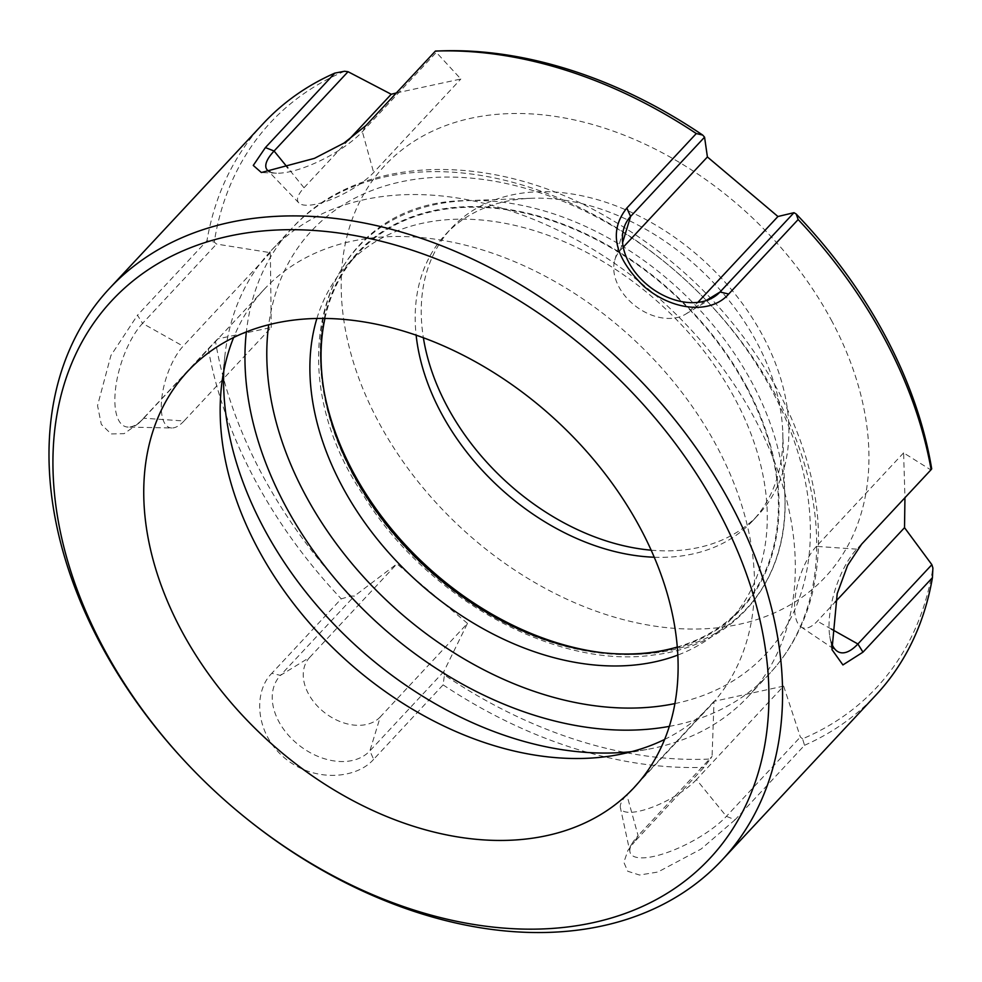 <?xml version="1.0" encoding="UTF-8"?>
<svg xmlns="http://www.w3.org/2000/svg" width="982" height="982" viewBox="0 0 982 982"><rect width="100%" height="100%" fill="white"/><g stroke="black" fill="none" stroke-linecap="round" stroke-linejoin="round"><path stroke-width="0.74" stroke-dasharray="4.91 3.68" d="M444.441 674.99A1683.062 1021.906 83.4 0 0 443.839 671.578A63814.398 14716.424 119.3 0 0 467.469 623.398L380.267 716.909L369.883 750.874L373.639 759.332L443.103 684.859A1758.872 1067.925 83.4 0 0 444.441 674.99A414.281 292.427 -137 0 0 710.293 759.025A1758.872 194.902 -53.4 0 1 703.984 767.323L634.532 841.807L638.116 835.67L712.073 756.373A1683.062 186.494 -53.4 0 1 710.293 759.025M467.469 623.398L396.937 563.852A63814.398 8625.004 -39.2 0 0 354.404 596.062A1683.062 926.505 -5.9 0 0 350.967 596.062A1758.872 968.227 -5.9 0 0 341.245 598.848L271.793 673.333L280.447 675.371L354.404 596.062M215.463 341.208A1683.062 20.806 133.7 0 1 217.685 338.913A63814.398 29655.357 164.5 0 1 271.253 327.485L184.051 420.983L143.716 418.222L138.806 423.23L208.27 348.757A1758.872 21.739 133.7 0 1 215.463 341.208A414.281 292.427 -137 0 0 350.967 596.062M271.253 327.485L270.345 252.681A63814.398 42739.598 17 0 0 216.531 244.064A1683.062 1112.999 71.5 0 0 214.26 242.063A1758.872 1163.13 71.5 0 0 206.957 240.725L137.492 315.21L142.562 323.373L216.531 244.064M344.596 71.256A414.281 292.427 -137 0 0 214.26 242.063M396.347 92.959L460.853 79.014A63814.398 34114.594 93.9 0 0 436.315 52.377A1683.062 186.494 126.6 0 0 436.867 51.052A1758.872 194.902 126.6 0 0 435.505 51.076M440.525 50.892A414.281 292.427 -137 0 0 436.867 51.052M832.098 321.544A301.388 212.738 -137 0 0 375.075 177.079A301.388 212.738 -137 0 0 608.03 615.198A301.388 212.738 -137 0 0 832.098 321.544M931.697 468.868A1683.062 20.806 -46.3 0 0 930.715 469.838A63814.398 29655.357 -15.5 0 0 903.612 452.874L904.95 497.714M802.564 738.82A1683.062 1042.712 4.9 0 0 800.355 737.028A63814.398 44371.78 58.4 0 0 783.648 686.099L696.447 779.598L726.398 816.337L735.076 819.786L804.528 745.301A1758.872 1089.676 4.9 0 0 802.564 738.82A414.281 292.427 -137 0 0 932.9 568.013M783.648 686.099L714.024 701.344A63814.398 34114.594 -86.1 0 1 712.073 756.373M903.612 452.874L816.41 546.373L856.758 549.147L930.715 469.838M696.447 779.598A46.215 14.349 152 0 1 651.52 807.499A46.215 14.349 152 0 1 620.391 807.72L629.965 852.008A58.589 18.192 152 0 0 669.429 851.725A58.589 18.192 152 0 0 726.398 816.337L800.355 737.028M380.267 716.909A46.215 32.652 -142.7 0 1 322.673 711.066A46.215 32.652 -142.7 0 1 309.735 657.351L280.447 675.371A58.589 41.404 -142.7 0 0 296.859 743.472A58.589 41.404 -142.7 0 0 369.883 750.874L443.839 671.578M184.051 420.983A46.215 18.302 -72.5 0 1 171.789 427.992L128.163 427.096A58.589 23.212 -72.5 0 0 142.869 419.118A58.589 23.212 -72.5 0 0 143.716 418.222L217.685 338.913M348.463 140.119L304.027 187.771A46.215 14.349 -28 0 0 298.786 202.857A46.215 14.349 -28 0 0 332.272 199.039A46.215 14.349 -28 0 0 373.651 172.513L460.853 79.014M270.111 171.948A58.589 18.192 -28 0 0 276.445 173.176A58.589 18.192 -28 0 0 362.358 131.686L436.315 52.377M623.275 247.169L620.207 250.459A46.215 32.652 37.3 0 0 614.781 260.169A46.215 32.652 37.3 0 0 635.661 306.2A46.215 32.652 37.3 0 0 685.571 314.191A46.215 32.652 37.3 0 0 690.739 310.017L697.846 302.382M816.41 546.373A46.215 18.302 107.5 0 0 796.169 591.041A46.215 18.302 107.5 0 0 801.017 626.909A46.215 18.302 107.5 0 0 817.319 621.176L835.166 602.04M861.668 544.126L856.758 549.147A58.589 23.212 107.5 0 0 829.778 636.262A58.589 23.212 107.5 0 0 831.202 642.191M620.391 807.72A46.215 14.349 152 0 1 626.823 794.843L714.024 701.344M629.965 852.008A58.589 18.192 152 0 1 632.506 842.851A58.589 18.192 152 0 1 638.116 835.67L626.823 794.843M735.076 819.786L701.123 849.025L657.842 872.041L639.515 875.036L627.694 871.23L623.852 862.306L627.952 850.314L634.532 841.807M309.735 657.351L396.937 563.852M316.891 318.463A261.2 184.37 43 0 1 347.554 264.428A261.2 184.37 43 0 1 664.323 307.734A261.2 184.37 43 0 1 729.601 620.71A261.2 184.37 43 0 1 677.826 655.068M324.956 318.438A261.2 184.37 43 0 1 358.725 252.46A261.2 184.37 43 0 1 675.493 295.766A261.2 184.37 43 0 1 740.759 608.742A261.2 184.37 43 0 1 677.285 647.028M263.323 123.486A418.921 295.705 -137 0 0 206.957 240.725M208.27 348.757A418.921 295.705 -137 0 0 341.245 598.848M443.103 684.859A418.921 295.705 -137 0 0 703.984 767.323M171.789 427.992A46.215 18.302 -72.5 0 1 162.079 395.869A46.215 18.302 -72.5 0 1 183.143 346.18L270.345 252.681M373.639 759.332C356.601 778.996 314.068 782.814 284.633 757.994C255.013 733.308 253.184 691.733 271.793 673.333M804.528 745.301A418.921 295.705 -137 0 0 876.067 694.925M128.163 427.096A58.589 23.212 -72.5 0 1 115.851 386.38A58.589 23.212 -72.5 0 1 142.562 323.373L183.143 346.18M138.806 423.23L124.063 433.688L111.113 433.921L101.306 424.347L97.537 405.615L110.929 355.472L137.492 315.21M240.369 813.562A418.921 295.705 43 0 1 189.256 765.899M651.164 550.19A209.964 148.208 -137 0 0 758.62 514.47A209.964 148.208 -137 0 0 763.235 336.63A209.964 148.208 -137 0 0 451.524 228.07A209.964 148.208 -137 0 0 423.377 337.747M664.63 739.434A305.156 215.402 -137 0 0 710.526 705.628A305.156 215.402 -137 0 0 717.228 447.154A305.156 215.402 -137 0 0 264.183 289.371A305.156 215.402 -137 0 0 233.655 337.501M631.733 751.635A326.503 230.463 -137 0 0 647.85 749.291A326.503 230.463 -137 0 0 748.235 696.471A326.503 230.463 -137 0 0 755.404 419.928A326.503 230.463 -137 0 0 270.688 251.11A326.503 230.463 -137 0 0 224.988 354.932A326.503 230.463 -137 0 0 223.773 371.171M654.258 557.236A209.964 148.208 -137 0 0 752.58 520.951A209.964 148.208 -137 0 0 782.777 432.522A209.964 148.208 -137 0 0 757.183 343.111A209.964 148.208 -137 0 0 531.593 198.266A209.964 148.208 -137 0 0 445.472 234.551A209.964 148.208 -137 0 0 416.135 335.157M365.942 125.561L362.358 131.686L373.651 172.513M304.027 187.771L287.849 167.91M705.849 300.713L690.739 310.017M620.207 250.459L622.588 242.664M831.312 629.045L817.319 621.176M674.916 703.578A310.422 219.121 -137 0 0 772.417 391.352A310.422 219.121 -137 0 0 482.481 179.387A310.422 219.121 -137 0 0 268.712 324.735M669.331 726.373A326.503 230.463 -137 0 0 769.593 673.578A326.503 230.463 -137 0 0 776.762 397.023A326.503 230.463 -137 0 0 292.035 228.217A326.503 230.463 -137 0 0 246.359 331.904M602.604 652.735A265.385 187.329 -137 0 0 784.9 496.696A265.385 187.329 -137 0 0 752.568 383.692A265.385 187.329 -137 0 0 467.42 200.623A265.385 187.329 -137 0 0 324.465 393.34M747.032 387.387A261.899 184.874 -137 0 0 349.874 261.838A261.899 184.874 -137 0 0 552.314 642.572A261.899 184.874 -137 0 0 747.032 387.387M276.445 173.176L261.372 172.525M298.786 202.857L267.423 170.168M685.571 314.191L713.472 297.288M614.781 260.169L623.705 228.794M829.778 636.262L831.975 649.642M801.017 626.909L837.229 651.25M632.506 842.851L627.928 850.314M729.601 620.71L740.759 608.742M347.554 264.428L358.725 252.46M142.869 419.118L137.836 424.249M264.183 289.371L187.758 371.306M710.526 705.628L634.102 787.564M616.696 754.986L647.85 749.291M221.466 386.405L224.988 354.932M748.235 696.471L769.593 673.578C790.424 651.066 804.724 624.147 812.458 592.821C826.807 529.433 815.612 462.534 778.849 392.137C736.746 315.271 676.659 255.332 598.59 212.333C486.139 150.553 357.902 155.389 292.035 228.217L270.688 251.11M752.58 520.951L758.62 514.47M445.472 234.551L451.524 228.07M531.593 198.266L467.42 200.623C327.792 200.426 271.928 358.958 363.095 494.732C426.139 598.038 555.922 669.736 653.902 654.945C734.99 645.628 788.816 580.571 784.9 496.696L782.777 432.522"/><path stroke-width="1.47" d="M287.849 167.91L274.076 151.019L265.398 147.582L334.862 73.098A1758.872 1089.676 -175.1 0 1 344.596 71.256A1683.062 1042.712 -175.1 0 1 348.045 71.711A63814.398 44371.78 -121.6 0 1 391.229 94.26L396.347 92.959M702.707 135.086A414.281 292.427 -137 0 0 440.525 50.892L435.492 51.076A1758.872 194.902 126.6 0 0 435.407 51.076A418.921 295.705 -137 0 1 696.287 133.552A1758.872 1067.925 -96.6 0 1 702.707 135.086A1683.062 1021.906 -96.6 0 1 704.56 137.173A63814.398 14716.424 -60.7 0 1 707.408 156.96L777.94 216.506A63814.398 8625.004 140.8 0 1 793.984 212.689A1683.062 926.505 174.1 0 1 796.193 214.015A1758.872 968.227 174.1 0 1 798.145 219.551L728.681 294.035L720.027 291.998L793.984 212.689M904.95 497.714L904.52 527.678A63814.398 42739.598 -163 0 1 931.869 564.675A1683.062 1112.999 -108.5 0 1 932.9 568.013A1758.872 1163.13 -108.5 0 1 932.434 577.674L862.982 652.158L842.912 664.937L831.987 649.642L837.204 593.656L847.613 565.387L861.668 544.126L931.12 469.654A1758.872 21.739 -46.3 0 0 931.697 468.868A414.281 292.427 -137 0 0 885.654 336.691A414.281 292.427 -137 0 0 796.193 214.015M270.111 171.948A58.589 18.192 -28 0 1 267.423 170.168A58.589 18.192 -28 0 1 274.076 151.019L348.045 71.711M622.588 242.664L630.591 216.482L626.835 208.024L696.287 133.552M705.849 300.713L720.027 291.998A58.589 41.404 37.3 0 1 713.472 297.288A58.589 41.404 37.3 0 1 650.194 287.149A58.589 41.404 37.3 0 1 623.705 228.794A58.589 41.404 37.3 0 1 630.591 216.482L704.56 137.173M831.202 642.191A58.589 23.212 107.5 0 0 837.229 651.25A58.589 23.212 107.5 0 0 857.9 643.983L931.869 564.675M348.463 140.119L391.229 94.26M265.398 147.582L253.27 165.43L261.372 172.525L314.436 158.36L343.995 143.053L365.942 125.561L435.407 51.076M697.846 302.382L777.94 216.506M623.275 247.169L707.408 156.96M626.835 208.024C608.472 231.089 614.18 257.223 643.971 286.425C673.235 311.49 711.496 314.019 728.681 294.035M835.166 602.04L904.52 527.678M677.826 655.068A261.2 184.37 43 0 1 341.822 485.66A261.2 184.37 43 0 1 316.891 318.463M677.285 647.028A261.2 184.37 43 0 1 352.98 473.692A261.2 184.37 43 0 1 324.956 318.438M931.12 469.654A418.921 295.705 -137 0 0 798.145 219.551M334.862 73.098A418.921 295.705 -137 0 0 263.323 123.486L109.419 288.512A418.921 295.705 43 0 1 490.632 268.037A418.921 295.705 43 0 1 777.216 634.679A418.921 295.705 43 0 1 722.151 859.95A418.921 295.705 43 0 1 240.369 813.562L239.718 813.035A408.88 288.61 43 0 1 189.833 766.512A408.88 288.61 43 0 1 102.926 646.893A408.88 288.61 43 0 1 343.209 233.642A408.88 288.61 43 0 1 764.683 745.547A408.88 288.61 43 0 1 239.718 813.035M722.151 859.95L876.067 694.925A418.921 295.705 -137 0 0 932.434 577.674M189.833 766.512L189.256 765.899A418.921 295.705 43 0 1 100.213 643.357A418.921 295.705 43 0 1 109.419 288.512M423.377 337.747A209.964 148.208 -137 0 0 651.164 550.19M640.804 529.089A305.156 215.402 43 0 1 634.102 787.564A305.156 215.402 43 0 1 264.023 736.966A305.156 215.402 43 0 1 187.758 371.306A305.156 215.402 43 0 1 640.804 529.089M233.655 337.501A305.156 215.402 -137 0 0 221.466 386.405A305.156 215.402 -137 0 0 340.435 655.031A305.156 215.402 -137 0 0 616.696 754.986A305.156 215.402 -137 0 0 664.63 739.434M223.773 371.171A326.503 230.463 -137 0 0 631.733 751.635M416.135 335.157A209.964 148.208 -137 0 0 654.258 557.236M862.982 652.158L857.9 643.983L831.312 629.045M268.712 324.735A310.422 219.121 -137 0 0 389.13 602.813A310.422 219.121 -137 0 0 674.916 703.578M246.359 331.904A326.503 230.463 -137 0 0 373.626 619.446A326.503 230.463 -137 0 0 669.331 726.373M324.465 393.34A265.385 187.329 -137 0 0 602.604 652.735"/></g></svg>

